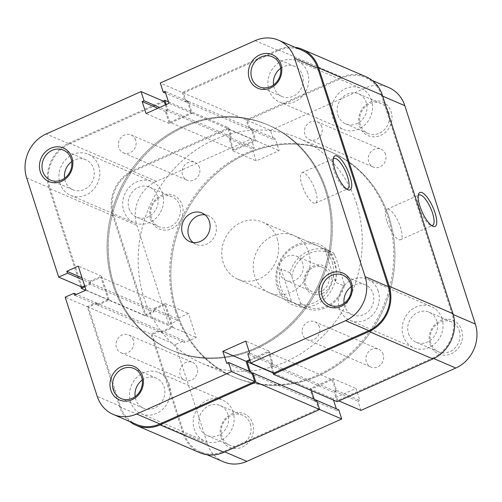 <?xml version="1.0" encoding="UTF-8"?>
<svg xmlns="http://www.w3.org/2000/svg" width="502" height="502" viewBox="0 0 502 502"><rect width="100%" height="100%" fill="white"/><g stroke="black" fill="none" stroke-linecap="round" stroke-linejoin="round"><path stroke-width="0.38" stroke-dasharray="2.51 1.88" d="M430.007 344.29A18.279 16.409 -66.7 0 0 451.191 353.772A18.279 16.409 -66.7 0 0 461.689 330.14A18.279 16.409 -66.7 0 0 440.499 320.659A18.279 16.409 -66.7 0 0 430.007 344.29M459.217 330.554A16.34 14.665 113.3 0 1 454.963 348.049A16.34 14.665 113.3 0 1 438.61 351.883A16.34 14.665 113.3 0 1 430.904 343.199A16.34 14.665 113.3 0 1 435.152 325.704A16.34 14.665 113.3 0 1 451.511 321.87A16.34 14.665 113.3 0 1 459.217 330.554M221.062 437.612A18.279 16.409 -66.7 0 0 242.253 447.094A18.279 16.409 -66.7 0 0 252.744 423.468A18.279 16.409 -66.7 0 0 231.554 413.987A18.279 16.409 -66.7 0 0 221.062 437.612M250.272 423.883A16.34 14.665 113.3 0 1 246.024 441.371A16.34 14.665 113.3 0 1 229.665 445.211A16.34 14.665 113.3 0 1 221.959 436.527A16.34 14.665 113.3 0 1 226.207 419.032A16.34 14.665 113.3 0 1 242.566 415.192A16.34 14.665 113.3 0 1 250.272 423.883M150.525 219.23A18.279 16.409 -66.7 0 0 171.715 228.711A18.279 16.409 -66.7 0 0 182.207 205.08A18.279 16.409 -66.7 0 0 161.017 195.598A18.279 16.409 -66.7 0 0 150.525 219.23M179.735 205.494A16.34 14.665 113.3 0 1 175.487 222.988A16.34 14.665 113.3 0 1 159.128 226.829A16.34 14.665 113.3 0 1 151.422 218.138A16.34 14.665 113.3 0 1 155.67 200.643A16.34 14.665 113.3 0 1 172.029 196.809A16.34 14.665 113.3 0 1 179.735 205.494M359.47 125.902A18.279 16.409 -66.7 0 0 380.66 135.383A18.279 16.409 -66.7 0 0 391.152 111.751A18.279 16.409 -66.7 0 0 369.961 102.276A18.279 16.409 -66.7 0 0 359.47 125.902M388.68 112.166A16.34 14.665 113.3 0 1 384.432 129.66A16.34 14.665 113.3 0 1 368.073 133.501A16.34 14.665 113.3 0 1 360.367 124.81A16.34 14.665 113.3 0 1 364.615 107.321A16.34 14.665 113.3 0 1 380.974 103.481A16.34 14.665 113.3 0 1 388.68 112.166M418.248 195.598A16.66 5.258 65.9 0 0 417.783 196.558A16.66 5.258 65.9 0 0 419.044 207.295A16.66 5.258 65.9 0 0 430.597 225.247A16.66 5.258 65.9 0 0 431.626 225.542M277.462 287.477A33.063 29.681 -66.7 0 0 315.777 304.626A33.063 29.681 -66.7 0 0 334.752 261.887A33.063 29.681 -66.7 0 0 296.437 244.744A33.063 29.681 -66.7 0 0 277.462 287.477M332.28 262.301A31.118 27.936 113.3 0 1 324.185 295.628A31.118 27.936 113.3 0 1 293.03 302.938A31.118 27.936 113.3 0 1 278.359 286.391A31.118 27.936 113.3 0 1 286.454 253.064A31.118 27.936 113.3 0 1 317.609 245.754A31.118 27.936 113.3 0 1 332.28 262.301M408.471 333.554A16.34 14.665 -66.7 0 0 416.171 342.245A16.34 14.665 -66.7 0 0 432.529 338.404A16.34 14.665 -66.7 0 0 436.778 320.91A16.34 14.665 -66.7 0 0 429.072 312.225A16.34 14.665 -66.7 0 0 412.719 316.059A16.34 14.665 -66.7 0 0 408.471 333.554M199.526 426.882A16.34 14.665 -66.7 0 0 207.226 435.567A16.34 14.665 -66.7 0 0 223.585 431.733A16.34 14.665 -66.7 0 0 227.833 414.238A16.34 14.665 -66.7 0 0 220.133 405.547A16.34 14.665 -66.7 0 0 203.774 409.387A16.34 14.665 -66.7 0 0 199.526 426.882M128.989 208.493A16.34 14.665 -66.7 0 0 136.695 217.184A16.34 14.665 -66.7 0 0 153.047 213.344A16.34 14.665 -66.7 0 0 157.295 195.849A16.34 14.665 -66.7 0 0 149.596 187.164A16.34 14.665 -66.7 0 0 133.237 190.998A16.34 14.665 -66.7 0 0 128.989 208.493M337.934 115.171A16.34 14.665 -66.7 0 0 345.633 123.856A16.34 14.665 -66.7 0 0 361.992 120.022A16.34 14.665 -66.7 0 0 366.24 102.527A16.34 14.665 -66.7 0 0 358.541 93.836A16.34 14.665 -66.7 0 0 342.182 97.677A16.34 14.665 -66.7 0 0 337.934 115.171M387.029 221.589A16.66 5.258 65.9 0 0 400.565 239.699A16.66 5.258 65.9 0 0 400.514 227.387A16.66 5.258 65.9 0 0 386.973 209.278A16.66 5.258 65.9 0 0 387.029 221.589M175.543 311.61A122.532 109.994 113.3 0 1 207.408 180.406A122.532 109.994 113.3 0 1 330.084 151.623A122.532 109.994 113.3 0 1 387.858 216.782A122.532 109.994 113.3 0 1 355.993 347.98A122.532 109.994 113.3 0 1 233.317 376.77A122.532 109.994 113.3 0 1 175.543 311.61M176.729 312.118A122.532 109.994 113.3 0 1 208.587 180.915A122.532 109.994 113.3 0 1 331.264 152.131A122.532 109.994 113.3 0 1 389.037 217.291A122.532 109.994 113.3 0 1 357.179 348.488A122.532 109.994 113.3 0 1 234.503 377.278A122.532 109.994 113.3 0 1 176.729 312.118A122.532 109.994 -66.7 0 0 234.503 377.278A122.532 109.994 -66.7 0 0 357.179 348.488A122.532 109.994 -66.7 0 0 389.037 217.291A122.532 109.994 -66.7 0 0 331.264 152.131A122.532 109.994 -66.7 0 0 208.587 180.915A122.532 109.994 -66.7 0 0 176.729 312.118M308.661 252.155A31.118 27.936 113.3 0 1 300.572 285.475A31.118 27.936 113.3 0 1 269.417 292.785A31.118 27.936 113.3 0 1 254.74 276.238A31.118 27.936 113.3 0 1 262.835 242.918A31.118 27.936 113.3 0 1 293.99 235.607A31.118 27.936 113.3 0 1 308.661 252.155M433.709 358.541L432.58 358.051L337.708 400.427L338.863 400.922M223.465 461.809A34.036 30.553 113.3 0 1 207.414 443.712L175.386 344.554L152.162 334.577L184.19 433.728A34.036 30.553 -66.7 0 0 200.242 451.831A34.036 30.553 -66.7 0 0 223.635 451.38L224.783 451.875M145.68 314.497L168.904 324.48L136.877 225.323A34.036 30.553 113.3 0 1 156.411 181.335L251.276 138.96L228.052 128.983L133.187 171.351A34.036 30.553 -66.7 0 0 113.653 215.345L145.68 314.497L154.44 310.587L153.819 308.648L165.277 303.528L173.014 327.48L161.556 332.6L160.929 330.661L152.162 334.577M315.551 399.874L318.5 409.004L223.635 451.38M315.52 399.856L313.687 400.678L309.822 388.699L332.738 378.464L336.604 390.443L334.752 391.271L337.708 400.427M432.58 358.051A34.036 30.553 -66.7 0 0 452.114 314.064L453.218 314.534M382.693 96.158L381.576 95.675L452.114 314.064M381.576 95.675A34.036 30.553 -66.7 0 0 365.525 77.578A34.036 30.553 -66.7 0 0 342.132 78.03L247.266 120.398L250.222 129.56L252.079 128.732L255.945 140.704L233.028 150.939L229.157 138.966L231.014 138.138L228.052 128.983M168.904 324.48L177.664 320.565L177.043 318.626L188.501 313.512L196.238 337.463L184.78 342.584L184.152 340.645L175.386 344.554M247.266 120.398L270.49 130.382L273.446 139.537L275.297 138.709L279.168 150.688L256.252 160.922L252.38 148.95L254.238 148.121L251.276 138.96M270.49 130.382L365.356 88.007A34.036 30.553 113.3 0 1 388.749 87.561M333.51 400.119L333.046 398.682L355.962 388.448L359.827 400.42L357.976 401.249L360.932 410.41M338.768 409.833L336.911 410.655L336.302 408.772M318.5 409.004L319.623 409.488M231.014 138.138L254.238 148.121M229.157 138.966L252.38 148.95M233.028 150.939L256.252 160.922M255.945 140.704L279.168 150.688M252.079 128.732L275.297 138.709M250.222 129.56L273.446 139.537M160.929 330.661L184.152 340.645M161.556 332.6L184.78 342.584M173.014 327.48L196.238 337.463M165.277 303.528L188.501 313.512M153.819 308.648L177.043 318.626M154.44 310.587L177.664 320.565M334.752 391.271L357.976 401.249M336.604 390.443L359.827 400.42M332.738 378.464L355.962 388.448M309.822 388.699L333.046 398.682M313.687 400.678L336.911 410.655M322.353 293.494A15.173 13.617 -66.7 0 0 331.056 273.891A15.173 13.617 -66.7 0 0 313.48 266.022A15.173 13.617 -66.7 0 0 304.77 285.632A15.173 13.617 -66.7 0 0 322.353 293.494M313.261 267.447A13.228 11.872 113.3 0 1 322.353 267.271A13.228 11.872 113.3 0 1 329.199 279.187A13.228 11.872 113.3 0 1 320.998 291.398A13.228 11.872 113.3 0 1 311.905 291.574A13.228 11.872 113.3 0 1 305.059 279.652A13.228 11.872 113.3 0 1 313.261 267.447M287.282 256.277A13.228 11.872 113.3 0 1 296.375 256.108A13.228 11.872 113.3 0 1 303.221 268.024A13.228 11.872 113.3 0 1 295.019 280.229A13.228 11.872 113.3 0 1 285.927 280.405A13.228 11.872 113.3 0 1 279.081 268.488A13.228 11.872 113.3 0 1 287.282 256.277M326.457 190.39A122.532 109.994 113.3 0 1 294.592 321.594A122.532 109.994 113.3 0 1 171.916 350.377A122.532 109.994 113.3 0 1 114.142 285.218A122.532 109.994 113.3 0 1 146.007 154.02A122.532 109.994 113.3 0 1 268.683 125.23A122.532 109.994 113.3 0 1 326.457 190.39A122.532 109.994 -66.7 0 0 268.683 125.23A122.532 109.994 -66.7 0 0 146.007 154.02A122.532 109.994 -66.7 0 0 114.142 285.218A122.532 109.994 -66.7 0 0 171.916 350.377A122.532 109.994 -66.7 0 0 294.592 321.594A122.532 109.994 -66.7 0 0 326.457 190.39M356.37 203.247A122.532 109.994 113.3 0 1 324.505 334.451A122.532 109.994 113.3 0 1 201.829 363.235A122.532 109.994 113.3 0 1 144.055 298.075A122.532 109.994 113.3 0 1 175.92 166.877A122.532 109.994 113.3 0 1 298.596 138.088A122.532 109.994 113.3 0 1 356.37 203.247M277.173 238.619A31.118 27.936 113.3 0 1 269.078 271.94A31.118 27.936 113.3 0 1 237.923 279.25A31.118 27.936 113.3 0 1 223.252 262.703A31.118 27.936 113.3 0 1 231.347 229.383A31.118 27.936 113.3 0 1 262.502 222.072A31.118 27.936 113.3 0 1 277.173 238.619M289.918 272.781L281.101 268.99C278.955 275.221 278.83 281.358 280.718 287.401C282.72 293.413 286.385 298.226 291.712 301.846L300.529 305.63A31.118 27.936 -66.7 0 0 304.839 308.008A31.118 27.936 -66.7 0 0 344.341 286.065L335.524 282.275C336.842 275.686 336.547 269.367 334.639 263.318C332.657 257.319 329.412 252.682 324.913 249.419L333.73 253.209A31.118 27.936 -66.7 0 0 329.419 250.831A31.118 27.936 -66.7 0 0 289.918 272.781L291.75 276.364L300.265 302.725L300.529 305.63M291.75 276.364A29.172 26.192 113.3 0 1 309.383 253.341A29.172 26.192 113.3 0 1 335.562 256.798L344.077 283.153A29.172 26.192 113.3 0 1 326.451 306.176A29.172 26.192 113.3 0 1 300.265 302.725M333.73 253.209L335.562 256.798M344.077 283.153L344.341 286.065M281.101 268.99L291.712 301.846M324.913 249.419L335.524 282.275M371.467 100.193A22.364 20.08 -66.7 0 0 360.919 88.302A22.364 20.08 -66.7 0 0 338.524 93.554A22.364 20.08 -66.7 0 0 332.707 117.506A22.364 20.08 -66.7 0 0 343.255 129.397A22.364 20.08 -66.7 0 0 365.651 124.145A22.364 20.08 -66.7 0 0 371.467 100.193M307.701 72.784A22.364 20.08 -66.7 0 0 297.153 60.893A22.364 20.08 -66.7 0 0 274.757 66.145A22.364 20.08 -66.7 0 0 268.94 90.096A22.364 20.08 -66.7 0 0 279.488 101.988A22.364 20.08 -66.7 0 0 301.884 96.735A22.364 20.08 -66.7 0 0 307.701 72.784M162.522 193.521A22.364 20.08 -66.7 0 0 151.974 181.624A22.364 20.08 -66.7 0 0 129.579 186.876A22.364 20.08 -66.7 0 0 123.762 210.827A22.364 20.08 -66.7 0 0 134.31 222.725A22.364 20.08 -66.7 0 0 156.706 217.466A22.364 20.08 -66.7 0 0 162.522 193.521M98.756 166.112A22.364 20.08 -66.7 0 0 88.208 154.221A22.364 20.08 -66.7 0 0 65.812 159.473A22.364 20.08 -66.7 0 0 60.002 183.425A22.364 20.08 -66.7 0 0 70.544 195.316A22.364 20.08 -66.7 0 0 92.939 190.063A22.364 20.08 -66.7 0 0 98.756 166.112M233.06 411.904A22.364 20.08 -66.7 0 0 222.511 400.012A22.364 20.08 -66.7 0 0 200.116 405.265A22.364 20.08 -66.7 0 0 194.299 429.216A22.364 20.08 -66.7 0 0 204.847 441.107A22.364 20.08 -66.7 0 0 227.243 435.855A22.364 20.08 -66.7 0 0 233.06 411.904M169.293 384.494A22.364 20.08 -66.7 0 0 158.745 372.603A22.364 20.08 -66.7 0 0 136.349 377.855A22.364 20.08 -66.7 0 0 130.533 401.807A22.364 20.08 -66.7 0 0 141.081 413.698A22.364 20.08 -66.7 0 0 163.476 408.446A22.364 20.08 -66.7 0 0 169.293 384.494M441.998 318.575A22.364 20.08 -66.7 0 0 431.456 306.684A22.364 20.08 -66.7 0 0 409.061 311.937A22.364 20.08 -66.7 0 0 403.244 335.888A22.364 20.08 -66.7 0 0 413.792 347.779A22.364 20.08 -66.7 0 0 436.188 342.527A22.364 20.08 -66.7 0 0 441.998 318.575M378.238 291.173A22.364 20.08 -66.7 0 0 367.69 279.275A22.364 20.08 -66.7 0 0 345.294 284.534A22.364 20.08 -66.7 0 0 339.477 308.479A22.364 20.08 -66.7 0 0 350.026 320.376A22.364 20.08 -66.7 0 0 372.421 315.124A22.364 20.08 -66.7 0 0 378.238 291.173M325.271 189.881A122.532 109.994 -66.7 0 0 267.497 124.722A122.532 109.994 -66.7 0 0 144.821 153.512A122.532 109.994 -66.7 0 0 112.963 284.709A122.532 109.994 -66.7 0 0 170.736 349.869A122.532 109.994 -66.7 0 0 293.413 321.085A122.532 109.994 -66.7 0 0 325.271 189.881A122.532 109.994 -66.7 0 0 267.497 124.722A122.532 109.994 -66.7 0 0 144.821 153.512A122.532 109.994 -66.7 0 0 112.963 284.709A122.532 109.994 -66.7 0 0 170.736 349.869A122.532 109.994 -66.7 0 0 293.413 321.085A122.532 109.994 -66.7 0 0 325.271 189.881M383.183 354.368A9.726 8.729 -66.7 0 0 378.602 349.197A9.726 8.729 -66.7 0 0 368.863 351.482A9.726 8.729 -66.7 0 0 366.334 361.892A9.726 8.729 -66.7 0 0 370.922 367.062A9.726 8.729 -66.7 0 0 380.654 364.778A9.726 8.729 -66.7 0 0 383.183 354.368M319.416 326.959A9.726 8.729 -66.7 0 0 314.836 321.788A9.726 8.729 -66.7 0 0 305.097 324.072A9.726 8.729 -66.7 0 0 302.568 334.489A9.726 8.729 -66.7 0 0 307.155 339.659A9.726 8.729 -66.7 0 0 316.887 337.375A9.726 8.729 -66.7 0 0 319.416 326.959M197.079 367.514A9.726 8.729 -66.7 0 0 192.498 362.344A9.726 8.729 -66.7 0 0 182.759 364.628A9.726 8.729 -66.7 0 0 180.231 375.044A9.726 8.729 -66.7 0 0 184.818 380.215A9.726 8.729 -66.7 0 0 194.55 377.931A9.726 8.729 -66.7 0 0 197.079 367.514M133.312 340.111A9.726 8.729 -66.7 0 0 128.732 334.941A9.726 8.729 -66.7 0 0 118.993 337.225A9.726 8.729 -66.7 0 0 116.464 347.635A9.726 8.729 -66.7 0 0 121.051 352.806A9.726 8.729 -66.7 0 0 130.784 350.522A9.726 8.729 -66.7 0 0 133.312 340.111M199.432 167.511A9.726 8.729 -66.7 0 0 194.845 162.341A9.726 8.729 -66.7 0 0 185.112 164.625A9.726 8.729 -66.7 0 0 182.584 175.041A9.726 8.729 -66.7 0 0 187.164 180.212A9.726 8.729 -66.7 0 0 196.903 177.928A9.726 8.729 -66.7 0 0 199.432 167.511M135.665 140.108A9.726 8.729 -66.7 0 0 131.078 134.938A9.726 8.729 -66.7 0 0 121.346 137.222A9.726 8.729 -66.7 0 0 118.817 147.632A9.726 8.729 -66.7 0 0 123.398 152.803A9.726 8.729 -66.7 0 0 133.137 150.518A9.726 8.729 -66.7 0 0 135.665 140.108M385.536 154.365A9.726 8.729 -66.7 0 0 380.949 149.194A9.726 8.729 -66.7 0 0 371.216 151.478A9.726 8.729 -66.7 0 0 368.688 161.889A9.726 8.729 -66.7 0 0 373.268 167.059A9.726 8.729 -66.7 0 0 383.007 164.775A9.726 8.729 -66.7 0 0 385.536 154.365M321.769 126.956A9.726 8.729 -66.7 0 0 317.182 121.785A9.726 8.729 -66.7 0 0 307.45 124.069A9.726 8.729 -66.7 0 0 304.921 134.486A9.726 8.729 -66.7 0 0 309.502 139.656A9.726 8.729 -66.7 0 0 319.241 137.372A9.726 8.729 -66.7 0 0 321.769 126.956M365.908 76.687A35.008 31.425 -66.7 0 0 341.849 77.145L246.137 119.896L249.099 129.052L250.95 128.223L254.815 140.202L191.049 112.793L187.183 100.82L250.95 128.223M295 47.27A35.008 31.425 -66.7 0 0 278.083 49.742L182.37 92.487L246.137 119.896M182.37 92.487L185.332 101.649L249.099 129.052M185.332 101.649L187.183 100.82M166.212 104.541L167.806 109.474L165.949 110.302L169.82 122.281L233.587 149.684L254.815 140.202M169.82 122.281L191.049 112.793M165.949 110.302L229.715 137.711L233.587 149.684M167.806 109.474L231.573 136.883L229.715 137.711M168.49 101.881L228.611 127.721L231.573 136.883M228.611 127.721L132.904 170.473A35.008 31.425 -66.7 0 0 112.812 215.722L145.122 315.758L153.882 311.842L153.261 309.903L164.719 304.789L100.952 277.38L89.494 282.5L153.261 309.903M163.137 101.078L69.138 143.064A35.008 31.425 -66.7 0 0 49.045 188.313L112.812 215.722M85.723 290.225L145.122 315.758M80.797 286.611L49.045 188.313M84.938 286.749L90.115 284.433L153.882 311.842M90.115 284.433L89.494 282.5M129.717 421.517A35.008 31.425 -66.7 0 1 119.583 406.702L87.273 306.666L96.033 302.75L96.66 304.689L108.118 299.568L171.885 326.978L164.719 304.789M108.118 299.568L100.952 277.38M96.66 304.689L160.427 332.098L171.885 326.978M96.033 302.75L159.799 330.159L160.427 332.098M87.273 306.666L151.039 334.068L159.799 330.159M119.583 406.702L183.349 434.104L151.039 334.068M183.349 434.104A35.008 31.425 -66.7 0 0 199.859 452.722M316.668 400.351L314.817 401.18L314.208 399.297M252.06 373.325L251.05 373.777L314.817 401.18M311.403 390.619L310.951 389.207L272.931 372.867M251.05 373.777L250.435 371.863M272.824 372.54L270.427 365.117L272.285 364.289L268.413 352.316L332.18 379.719L310.951 389.207M268.413 352.316L249.927 360.574M272.285 364.289L336.051 391.698L332.18 379.719M270.427 365.117L334.194 392.526L336.051 391.698M337.156 401.682L334.194 392.526M333.228 159.052A16.66 5.258 65.9 0 0 332.757 160.019A16.66 5.258 65.9 0 0 334.018 170.749A16.66 5.258 65.9 0 0 345.577 188.708A16.66 5.258 65.9 0 0 346.606 188.997M71.73 161.631A16.34 14.665 113.3 0 1 85.829 159.755A16.34 14.665 113.3 0 1 93.529 168.446A16.34 14.665 113.3 0 1 89.281 185.941A16.34 14.665 113.3 0 1 72.928 189.775A16.34 14.665 113.3 0 1 65.222 181.09A16.34 14.665 113.3 0 1 64.582 178.26M280.674 68.303A16.34 14.665 113.3 0 1 294.774 66.433A16.34 14.665 113.3 0 1 302.474 75.118A16.34 14.665 113.3 0 1 298.226 92.613A16.34 14.665 113.3 0 1 281.867 96.453A16.34 14.665 113.3 0 1 274.167 87.762A16.34 14.665 113.3 0 1 273.527 84.932M142.267 380.014A16.34 14.665 113.3 0 1 156.367 378.144A16.34 14.665 113.3 0 1 164.066 386.829A16.34 14.665 113.3 0 1 159.818 404.323A16.34 14.665 113.3 0 1 143.459 408.164A16.34 14.665 113.3 0 1 135.76 399.473A16.34 14.665 113.3 0 1 135.12 396.643M351.212 286.692A16.34 14.665 113.3 0 1 365.305 284.816A16.34 14.665 113.3 0 1 373.011 293.507A16.34 14.665 113.3 0 1 368.763 311.002A16.34 14.665 113.3 0 1 352.404 314.836A16.34 14.665 113.3 0 1 344.705 306.151A16.34 14.665 113.3 0 1 344.065 303.321M315.494 190.848A16.66 5.258 65.9 0 0 301.953 172.738A16.66 5.258 65.9 0 0 302.003 185.05A16.66 5.258 65.9 0 0 315.545 203.159A16.66 5.258 65.9 0 0 315.494 190.848M193.088 242.529A15.562 13.968 -66.7 0 0 196.05 244.317A15.562 13.968 -66.7 0 0 211.624 240.659A15.562 13.968 -66.7 0 0 215.672 223.999A15.562 13.968 -66.7 0 0 208.336 215.728A15.562 13.968 -66.7 0 0 204.998 214.812M255.141 40.637L278.365 50.62L183.5 92.995L160.276 83.012M81.914 287.094L49.886 187.936A34.036 30.553 113.3 0 1 69.42 143.948L46.197 133.965M164.292 101.573L69.42 143.948M165.371 104.918L167.248 110.729L165.396 111.557L169.262 123.536L192.178 113.301L188.313 101.322L186.455 102.151L183.5 92.995M278.365 50.62A34.036 30.553 113.3 0 1 301.758 50.169M273.948 373.017L270.986 363.862L272.843 363.034L268.972 351.061L249.638 359.696M249.312 371.386L249.921 373.268L251.778 372.44M136.475 424.422A34.036 30.553 113.3 0 1 120.424 406.325L88.402 307.168L97.162 303.258L97.79 305.191L109.248 300.077L101.511 276.125L90.053 281.239L90.674 283.178L84.656 285.864M88.402 307.168L65.178 297.19M249.921 373.268L226.703 363.291M268.972 351.061L245.748 341.078M272.843 363.034L249.619 353.05M270.986 363.862L247.762 353.879M90.674 283.178L82.679 279.739M90.053 281.239L82.052 277.801M101.511 276.125L78.287 266.142M109.248 300.077L86.024 290.093M97.79 305.191L74.566 295.214M97.162 303.258L76.467 294.36M186.455 102.151L165.698 93.228M188.313 101.322L165.089 91.345M192.178 113.301L168.954 103.318M169.262 123.536L146.038 113.552M165.396 111.557L157.804 108.3M167.248 110.729L159.661 107.472M207.414 443.712L184.19 433.728M156.411 181.335L133.187 171.351M342.132 78.03L365.356 88.007M113.653 215.345L136.877 225.323M278.083 49.742L341.849 77.145M69.138 143.064L132.904 170.473M26.662 177.959L49.886 187.936M120.424 406.325L97.2 396.342M430.597 225.247L432.843 226.251M416.171 342.245L438.61 351.883M207.226 435.567L229.665 445.211M136.695 217.184L159.128 226.829M345.633 123.856L368.073 133.501M400.565 239.699L432.58 225.404M330.084 151.623L298.596 138.088M269.417 292.785L293.03 302.938M293.99 235.607L317.609 245.754M233.317 376.77L201.829 363.235M386.973 209.278L418.994 194.977M358.541 93.836L380.974 103.481M149.596 187.164L172.029 196.809M220.133 405.547L242.566 415.192M429.072 312.225L451.511 321.87M207 454.73L200.242 451.831M372.283 80.483L365.525 77.578M417.783 196.558L418.53 194.211M296.375 256.108L322.353 267.271M237.923 279.25L304.839 308.008M262.502 222.072L329.419 250.831M285.927 280.405L311.905 291.574M297.153 60.893L360.919 88.302M88.208 154.221L151.974 181.624M158.745 372.603L222.511 400.012M367.69 279.275L431.456 306.684M314.836 321.788L378.602 349.197M128.732 334.941L192.498 362.344M131.078 134.938L194.845 162.341M317.182 121.785L380.949 149.194M309.502 139.656L373.268 167.059M123.398 152.803L187.164 180.212M121.051 352.806L184.818 380.215M307.155 339.659L370.922 367.062M350.026 320.376L413.792 347.779M141.081 413.698L204.847 441.107M70.544 195.316L134.31 222.725M279.488 101.988L343.255 129.397M332.757 160.019L333.51 157.672M85.829 159.755L63.39 150.117M294.774 66.433L272.335 56.789M156.367 378.144L133.927 368.499M365.305 284.816L342.872 275.171M301.953 172.738L333.968 158.437M208.336 215.728L202.036 213.017M196.05 244.317L189.75 241.613M315.545 203.159L347.56 188.859M352.404 314.836L329.971 305.191M143.459 408.164L121.026 398.519M281.867 96.453L259.434 86.808M72.928 189.775L50.489 180.13M345.577 188.708L347.823 189.712"/><path stroke-width="0.75" d="M435.002 212.672A18.605 5.873 -114.1 0 1 432.843 226.251A18.605 5.873 -114.1 0 1 419.942 206.203A18.605 5.873 -114.1 0 1 418.53 194.211A18.605 5.873 -114.1 0 1 425.853 195.686A18.605 5.873 -114.1 0 1 435.002 212.672M431.626 225.542A16.66 5.258 65.9 0 0 432.58 225.404A16.66 5.258 65.9 0 0 432.529 213.086A16.66 5.258 65.9 0 0 418.994 194.977A16.66 5.258 65.9 0 0 418.248 195.598M338.863 400.922L360.932 410.41L455.803 368.035L433.709 358.541M224.783 451.875L246.858 461.363L341.724 418.988L338.768 409.833L315.545 399.849M246.858 461.363A34.036 30.553 113.3 0 1 223.465 461.809L207 454.73M372.283 80.483L388.749 87.561A34.036 30.553 113.3 0 1 404.8 105.658L382.693 96.158M453.218 314.534L475.338 324.041L404.8 105.658M475.338 324.041A34.036 30.553 113.3 0 1 455.803 368.035M336.302 408.772L333.51 400.119M319.623 409.488L341.724 418.988M432.862 358.936L337.156 401.682L273.389 374.279L369.096 331.527L432.862 358.936A35.008 31.425 -66.7 0 0 452.955 313.687L382.417 95.298A35.008 31.425 -66.7 0 0 365.908 76.687L302.141 49.278A35.008 31.425 -66.7 0 0 295 47.27M369.096 331.527A35.008 31.425 -66.7 0 0 389.188 286.278L318.651 67.895A35.008 31.425 -66.7 0 0 302.141 49.278M166.212 104.541L164.844 100.318L168.49 101.881M164.844 100.318L163.137 101.078M80.797 286.611L81.355 288.349L85.723 290.225M81.355 288.349L84.938 286.749M129.717 421.517A35.008 31.425 -66.7 0 0 136.092 425.313L199.859 452.722A35.008 31.425 -66.7 0 0 223.917 452.258L319.63 409.513L316.668 400.351L252.901 372.948L252.06 373.325M136.092 425.313A35.008 31.425 -66.7 0 0 160.151 424.855L223.917 452.258M160.151 424.855L255.863 382.104L319.63 409.513M255.863 382.104L252.901 372.948M314.208 399.297L311.403 390.619M250.435 371.863L247.185 361.798L272.931 372.867M249.927 360.574L247.185 361.798M273.389 374.279L272.824 372.54M249.256 78.532A18.279 16.409 113.3 0 1 259.747 54.906A18.279 16.409 113.3 0 1 280.938 64.388A18.279 16.409 113.3 0 1 270.446 88.013A18.279 16.409 113.3 0 1 249.256 78.532M280.041 65.473A16.34 14.665 -66.7 0 0 272.335 56.789A16.34 14.665 -66.7 0 0 255.976 60.629A16.34 14.665 -66.7 0 0 251.728 78.117A16.34 14.665 -66.7 0 0 259.434 86.808A16.34 14.665 -66.7 0 0 275.793 82.968A16.34 14.665 -66.7 0 0 280.041 65.473M319.793 296.92A18.279 16.409 113.3 0 1 330.285 273.289A18.279 16.409 113.3 0 1 351.475 282.77A18.279 16.409 113.3 0 1 340.983 306.402A18.279 16.409 113.3 0 1 319.793 296.92M350.578 283.862A16.34 14.665 -66.7 0 0 342.872 275.171A16.34 14.665 -66.7 0 0 326.513 279.012A16.34 14.665 -66.7 0 0 322.265 296.506A16.34 14.665 -66.7 0 0 329.971 305.191A16.34 14.665 -66.7 0 0 346.33 301.357A16.34 14.665 -66.7 0 0 350.578 283.862M40.311 171.86A18.279 16.409 113.3 0 1 50.809 148.228A18.279 16.409 113.3 0 1 71.993 157.71A18.279 16.409 113.3 0 1 61.501 181.341A18.279 16.409 113.3 0 1 40.311 171.86M71.096 158.801A16.34 14.665 -66.7 0 0 63.39 150.117A16.34 14.665 -66.7 0 0 47.037 153.951A16.34 14.665 -66.7 0 0 42.783 171.446A16.34 14.665 -66.7 0 0 50.489 180.13A16.34 14.665 -66.7 0 0 66.848 176.296A16.34 14.665 -66.7 0 0 71.096 158.801M110.848 390.249A18.279 16.409 113.3 0 1 121.34 366.617A18.279 16.409 113.3 0 1 142.53 376.098A18.279 16.409 113.3 0 1 132.039 399.724A18.279 16.409 113.3 0 1 110.848 390.249M141.633 377.19A16.34 14.665 -66.7 0 0 133.927 368.499A16.34 14.665 -66.7 0 0 117.568 372.34A16.34 14.665 -66.7 0 0 113.32 389.834A16.34 14.665 -66.7 0 0 121.026 398.519A16.34 14.665 -66.7 0 0 137.385 394.679A16.34 14.665 -66.7 0 0 141.633 377.19M334.916 169.657A18.605 5.873 -114.1 0 1 333.51 157.672A18.605 5.873 -114.1 0 1 340.833 159.14A18.605 5.873 -114.1 0 1 349.982 176.133A18.605 5.873 -114.1 0 1 347.823 189.712A18.605 5.873 -114.1 0 1 334.916 169.657M346.606 188.997A16.66 5.258 65.9 0 0 347.56 188.859A16.66 5.258 65.9 0 0 347.509 176.547A16.66 5.258 65.9 0 0 333.968 158.437A16.66 5.258 65.9 0 0 333.228 159.052M64.582 178.26A16.34 14.665 113.3 0 1 71.73 161.631M273.527 84.932A16.34 14.665 113.3 0 1 280.674 68.303M135.12 396.643A16.34 14.665 113.3 0 1 142.267 380.014M344.065 303.321A16.34 14.665 113.3 0 1 351.212 286.692M209.372 221.294A15.562 13.968 -66.7 0 0 202.036 213.017A15.562 13.968 -66.7 0 0 186.462 216.676A15.562 13.968 -66.7 0 0 182.414 233.336A15.562 13.968 -66.7 0 0 189.75 241.613A15.562 13.968 -66.7 0 0 205.331 237.954A15.562 13.968 -66.7 0 0 209.372 221.294M204.998 214.812A15.562 13.968 -66.7 0 0 191.513 220.83A15.562 13.968 -66.7 0 0 188.708 236.04A15.562 13.968 -66.7 0 0 193.088 242.529M84.656 285.864L81.914 287.094L58.69 277.11L26.662 177.959A34.036 30.553 -66.7 0 1 46.197 133.965L141.068 91.59L144.024 100.751L142.173 101.58L146.038 113.552L168.954 103.318L165.089 91.345L163.232 92.167L160.276 83.012L255.141 40.637A34.036 30.553 -66.7 0 1 278.535 40.191A34.036 30.553 -66.7 0 1 294.586 58.288L365.123 276.677L388.347 286.655L317.81 68.272L294.586 58.288M136.644 413.993L231.51 371.618L254.734 381.602L159.868 423.97A34.036 30.553 113.3 0 1 136.475 424.422L113.251 414.439A34.036 30.553 -66.7 0 0 136.644 413.993L159.868 423.97M141.068 91.59L164.292 101.573L165.371 104.918M278.535 40.191L301.758 50.169A34.036 30.553 113.3 0 1 317.81 68.272M388.347 286.655A34.036 30.553 113.3 0 1 368.813 330.649L273.948 373.017L250.724 363.04L247.762 353.879L249.619 353.05L245.748 341.078L222.832 351.312L226.703 363.291L228.554 362.463L231.51 371.618M249.638 359.696L246.055 361.296L249.312 371.386M228.554 362.463L251.778 372.44L254.734 381.602M113.251 414.439A34.036 30.553 -66.7 0 1 97.2 396.342L65.178 297.19L73.938 293.275L74.566 295.214L86.024 290.093L78.287 266.142L66.829 271.262L67.45 273.195L58.69 277.11M250.724 363.04L345.589 320.665A34.036 30.553 -66.7 0 0 365.123 276.677M246.055 361.296L222.832 351.312M82.679 279.739L67.45 273.195M82.052 277.801L66.829 271.262M76.467 294.36L73.938 293.275M165.698 93.228L163.232 92.167M157.804 108.3L142.173 101.58M159.661 107.472L144.024 100.751M318.651 67.895L382.417 95.298M389.188 286.278L452.955 313.687M368.813 330.649L345.589 320.665"/></g></svg>
